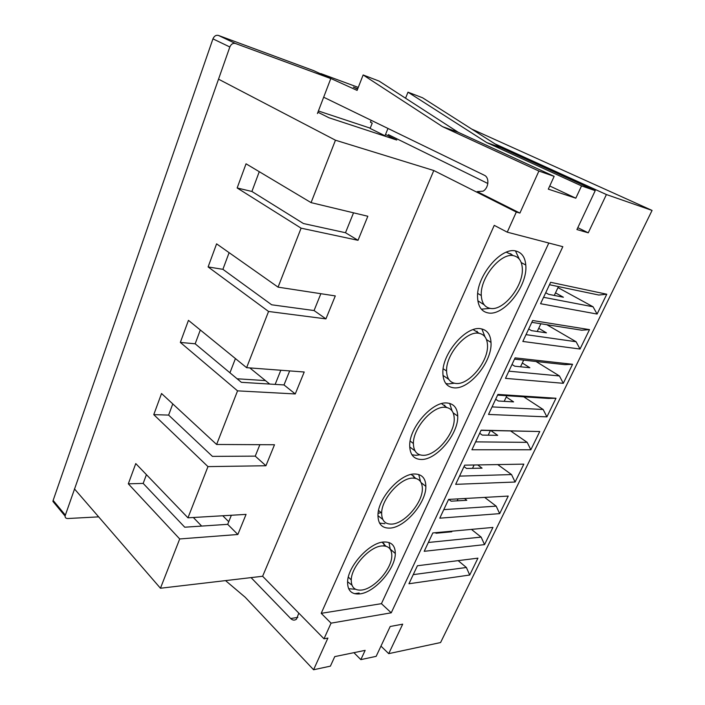 <?xml version="1.0" encoding="UTF-8"?>
<svg xmlns="http://www.w3.org/2000/svg" width="705" height="705" viewBox="0 0 705 705"><rect width="100%" height="100%" fill="white"/><g stroke="black" fill="none" stroke-linecap="round" stroke-linejoin="round"><path stroke-width="1.06" d="M510.772 253.685L511.002 254.17M477.047 331.183L477.541 332.478M444.705 405.137L445.304 407.305M413.659 475.769L414.135 478.149M383.82 543.308L384.154 545.917M347.574 581.722L351.945 585.15M381.881 545.952C369.676 546.534 351.416 566.653 351.24 579.854C351.196 587.344 354.712 590.737 361.797 590.032C374.443 588.701 391.91 568.688 391.813 555.76C391.786 548.895 388.473 545.626 381.881 545.952M360.052 593.866C374.972 592.226 395.443 568.688 395.302 553.504C395.258 545.485 391.381 541.651 383.687 542.004C369.376 542.603 347.803 566.282 347.574 581.845C347.503 590.728 351.672 594.729 360.052 593.866M390.262 549.283L388.975 542.506M377.95 515.672L382.753 519.365M412.804 478.113C400.493 477.761 381.581 498.884 381.652 513.064C381.696 520.66 385.097 524.344 391.839 524.106C404.635 523.656 422.727 502.568 422.357 488.671C422.224 481.753 419.034 478.237 412.804 478.113M390.024 528.098C405.119 527.49 426.322 502.683 425.855 486.362C425.688 478.29 421.96 474.165 414.681 473.998C400.255 473.487 377.915 498.338 377.968 515.055C378.012 524.071 382.031 528.415 390.024 528.098M420.559 481.691L418.726 474.509M512.227 254.831L506.287 252.223M477.858 300.806L484.15 304.78M514.104 255.844C501.405 251.711 479.885 277.655 481.295 295.518C481.753 302.974 484.714 307.257 490.169 308.358C503.502 311.443 524.132 285.287 522.264 267.741C521.709 261.167 518.986 257.202 514.104 255.844M488.089 312.914C503.846 316.439 528.019 285.657 525.78 265.027C525.119 257.378 521.938 252.751 516.245 251.13C501.378 246.16 475.963 276.651 477.585 297.704C478.105 306.569 481.612 311.645 488.089 312.914M481.356 309.169L490.31 308.385M519.277 259.096L515.496 250.971M442.978 375.386L448.777 379.378M478.81 333.271C466.261 330.592 445.745 354.536 446.582 371.033C446.873 378.638 449.993 382.789 455.932 383.467C469.063 385.186 488.715 361.136 487.49 344.939C487.093 338.136 484.203 334.249 478.81 333.271M453.95 387.829C469.459 389.75 492.487 361.445 491.006 342.418C490.53 334.496 487.146 329.949 480.863 328.768C466.164 325.516 441.938 353.663 442.872 373.112C443.207 382.154 446.899 387.054 453.95 387.829M445.816 383.511L448.257 383.934L454.293 383.22M484.987 336.84L481.885 328.962M409.711 446.952L414.998 450.839M445.075 407.287C432.658 405.86 413.007 428.235 413.394 443.507C413.562 451.147 416.822 455.086 423.194 455.315C436.148 455.871 454.954 433.46 454.223 418.488C453.967 411.579 450.918 407.851 445.075 407.287M421.29 459.484C436.58 460.048 458.629 433.69 457.73 416.091C457.422 408.045 453.853 403.674 447.04 402.987C432.482 401.207 409.27 427.521 409.702 445.525C409.878 454.602 413.747 459.255 421.29 459.484M411.905 454.743L415.88 455.324L419.854 454.831M452.108 410.962L449.658 403.401M432.835 532.927L492.945 527.419L484.538 544.63L424.199 551.31L432.835 532.927M464.683 465.159L523.841 464.128L515.099 482.026L455.668 484.344L464.683 465.159M497.933 394.421L555.998 398.246L546.904 416.875L488.521 414.452L497.933 394.421M532.663 320.511L589.503 329.623L580.021 349.037L522.828 341.449L532.663 320.511M550.623 282.3L606.776 294.223L597.1 314.051L540.559 303.714L550.623 282.3M515.108 357.876L572.575 364.282L563.295 383.308L505.485 378.356L515.108 357.876M481.127 430.173L539.757 431.522L530.839 449.781L471.918 449.772L481.127 430.173M448.591 499.404L508.235 496.082L499.669 513.637L439.77 518.175L448.591 499.404M417.413 565.754L477.937 558.149L469.706 575.024L408.944 583.758L417.413 565.754M74.448 488.9L160.449 588.243L262.621 576.258L324 638.8L327.895 638.078L313.584 669.75L330.398 666.146L334.752 656.611L365.155 650.362L360.837 659.624L376.153 656.346L390.2 626.489L402.696 624.163L388.719 653.65L440.581 642.546L652.063 210.434L606.406 194.545L588.252 232.817L576.928 229.548L595.223 190.65L581.546 185.891L486.723 142.569L407.992 92.179L405.551 98.206M320.731 73.902L357.1 90.39L363.137 74.968L379.096 81.093L458.276 132.32L554.148 176.356L548.305 189.143L575.809 198.193L581.546 185.891M554.148 176.356L538.902 171.051L519.902 213.086L516.316 212.046L433.795 170.522L335.457 140.207L311.072 202.626L367.834 216.259L358.017 240.308L301.097 228.164L278.061 287.146L335.298 295.915L325.921 318.88L268.561 311.469L246.609 367.675L304.216 372.002L295.254 393.945L237.55 390.861L216.611 444.476L274.501 444.749L265.926 465.749L207.966 466.613L187.962 517.814L246.063 514.386L237.849 534.496L179.704 538.955L160.449 588.243M324 638.8L331.059 623.149L391.24 612.812L562.828 246.688L507.248 232.165L516.316 212.046M225.547 580.612L245.234 597.285L313.584 669.75M353.91 652.671L360.837 659.624M507.248 232.165L494.249 225.353L321.207 613.332L331.059 623.149M262.621 576.258L433.795 170.522M298.814 613.13L296.497 619.14C294.584 620.603 292.654 620.4 290.689 618.532L251.068 577.615M595.223 190.65L500.991 147.706L422.533 97.766L407.992 92.179M500.991 147.706L486.723 142.569M478.977 192.148L477.179 191.61L483.075 191.17C488.803 188.068 489.64 177.44 484.326 175.245L323.665 97.219M358.263 87.402L320.854 73.593M357.743 88.733L353.364 87.129L357.611 89.086M363.137 74.968L442.502 126.644L538.902 171.051M458.276 132.32L442.502 126.644M359.145 593.011L354.562 593.68M451.13 531.253L451.79 531.782L436.043 533.236L435.382 532.689M464.498 498.514L466.78 500.286L451.138 501.185L448.847 499.387M477.708 464.93L482.07 468.146L466.551 468.473L464.013 466.587M490.83 430.57L497.677 435.355L482.273 435.091L479.682 433.249M506.243 397.021L513.601 401.885L498.329 401.004L495.677 399.224M522.317 363.013L529.852 367.728L514.729 366.195L512.006 364.476M538.735 328.31L546.446 332.848L531.473 330.636L528.688 328.979M555.496 292.866L563.392 297.228L548.587 294.32L545.723 292.725M471.68 129.05L652.063 210.434M187.962 517.814L135.765 463.582L128.319 483.824L179.704 538.955M216.611 444.476L161.542 393.513L153.769 414.646L207.966 466.613M246.609 367.675L188.455 320.343L180.339 342.418L237.55 390.861M278.061 287.146L216.594 243.851L208.107 266.931L268.561 311.469M311.072 202.626L246.045 163.807L237.153 187.971L301.097 228.164M218.524 79.171L335.457 140.207M380.964 646.124L388.719 653.65M494.901 143.829L606.406 194.545M317.929 112.21L328.962 117.761L396.748 140.031L385.529 134.505M477.179 191.61L519.902 213.086M388.305 134.602L487.86 183.503M577.809 227.689L588.252 232.817M128.319 483.824L143.177 483.41L146.428 474.659M143.177 483.41L184.754 527.208L227.697 524.335L237.849 534.496M237.153 187.971L251.905 191.469L259.264 171.703M251.905 191.469L303.414 223.529L345.494 232.72L358.017 240.308M208.107 266.931L222.903 269.328L229.107 252.663M222.903 269.328L271.663 304.789L314.06 310.544L325.921 318.88M180.339 342.418L195.17 343.793L200.308 329.993M195.17 343.793L241.366 382.321L284 384.939L295.254 393.945M153.769 414.646L168.618 415.086L172.778 403.921M168.618 415.086L212.425 456.382L255.245 456.135L265.926 465.749M231.363 515.249L227.697 524.335M259.872 444.679L255.245 456.135M289.676 370.909L284 384.939M320.863 293.703L314.06 310.544M353.531 212.822L345.494 232.72M381.687 512.473L378.091 513.355M606.776 294.223L598.783 295.025L549.486 284.723M557.981 287.596L593.064 306.79L597.1 314.051M543.573 297.307L593.064 306.79M589.503 329.623L581.687 330.204L531.808 322.335M546.833 324.705L576.082 341.731L580.021 349.037M526.027 334.646L576.082 341.731M572.575 364.282L564.943 364.67L514.518 359.127M536.003 361.489L559.453 375.959L563.295 383.308M508.86 371.165L559.453 375.959M555.998 398.246L548.534 398.431L497.598 395.126M523.736 396.818L543.158 409.49L546.904 416.875M492.064 406.9L543.158 409.49M539.757 431.522L481.048 430.35M510.711 431.019L527.19 442.352L530.839 449.781M475.628 441.876L527.19 442.352M497.73 464.577L511.539 474.571L515.099 482.026M459.537 476.122L511.539 474.571M484.67 497.395L496.188 506.146L499.669 513.637M443.78 509.645L496.188 506.146M471.434 529.393L481.145 537.113L484.538 544.63M428.349 542.48L481.145 537.113M458.153 560.634L466.384 567.481L469.706 575.024M413.227 574.637L466.384 567.481M321.207 613.332L381.431 603.674L391.24 612.812M381.431 603.674L548.807 243.022M446.855 407.516L441.568 403.639M479.224 333.333L473.196 329.632M379.537 523.084L384.868 523.7M415.791 478.413L411.244 474.439M348.631 588.71L355.144 589.248M385.935 546.216L382.101 542.224M228.755 521.726L222.762 515.76M201.656 526.08L193.346 517.496M549.75 185.979L575.809 198.193M370.222 128.16L318.404 110.976M235.426 358.572L229.936 372.786M317.417 113.549L330.795 78.572L235.408 43.481C232.985 42.926 231.125 44.089 229.839 46.979L65.054 516.025C65.072 517.682 65.988 518.519 67.803 518.527L98.656 516.862M387.97 128.451L385.009 135.774L381.405 134.593L383.811 135.774M55.008 503.908L52.937 501.422L53.139 500.427L65.265 515.02M229.839 46.979L212.945 38.863L53.139 500.427M212.945 38.863C214.197 36.017 216.03 34.88 218.453 35.444L235.408 43.481M330.795 78.572L313.681 70.632L218.453 35.444M371.2 120.299L370.433 122.221L372.24 123.102L370.116 128.425L385.009 135.774M237.118 378.779L265.459 380.603M442.088 532.68L442.387 532.046M457.148 500.841L458.074 498.876M472.509 468.349L474.095 464.992M488.195 435.188L490.38 430.561M504.198 401.339L506.851 395.725M520.537 366.785L523.683 360.132M537.228 331.491L540.876 323.771M554.28 295.439L558.457 286.6M249.817 367.913L269.724 384.066M275.153 384.401L280.828 370.24M297.845 617.386L290.689 618.532M348.323 577.122L351.24 579.854M390.27 549.107L395.302 553.504M378.567 510.455L381.652 513.064M421.105 482.617L425.855 486.362M477.734 293.421L481.295 295.518M521.207 262.551L525.78 265.027M443.181 368.741L446.582 371.033M486.485 339.59L491.006 342.418M410.16 441.048L413.394 443.507M453.165 412.866L457.73 416.091M65.054 516.025L52.937 501.422"/></g></svg>
